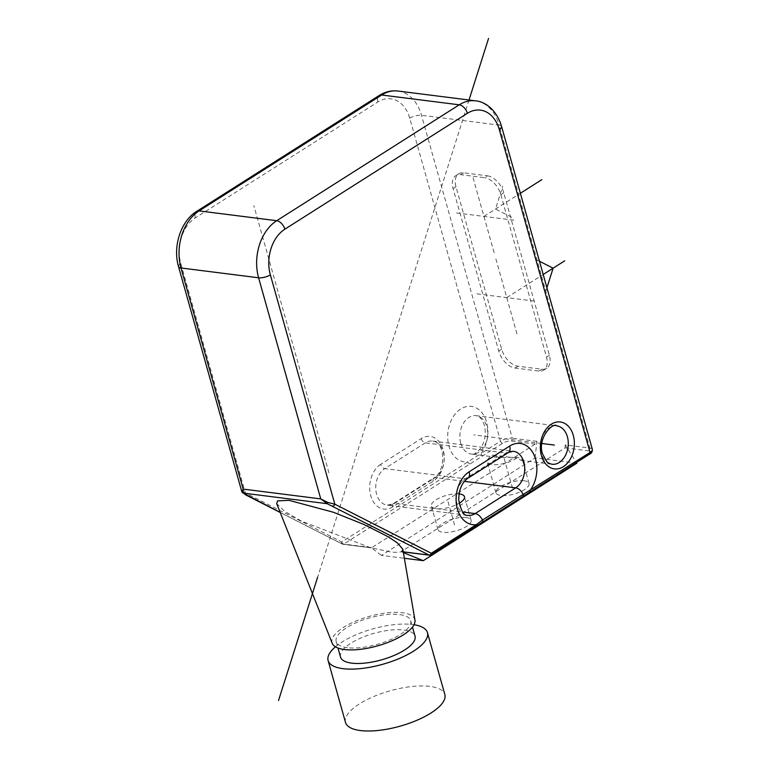 <?xml version="1.0" encoding="UTF-8"?>
<svg xmlns="http://www.w3.org/2000/svg" width="769" height="769" viewBox="0 0 769 769"><rect width="100%" height="100%" fill="white"/><g stroke="black" fill="none" stroke-linecap="round" stroke-linejoin="round"><path stroke-width="0.58" stroke-dasharray="3.85 2.88" d="M459.074 493.929A17.197 6.123 -15.7 0 0 440.416 497.505A17.197 6.123 -15.7 0 0 431.371 505.983A17.197 6.123 -15.7 0 0 436.331 508.694A17.197 6.123 -15.7 0 0 459.112 503.301M466.149 517.566A17.197 6.123 -15.7 0 0 447.318 520.978A17.197 6.123 -15.7 0 0 437.994 529.581A17.197 6.123 -15.7 0 0 442.963 532.283A17.197 6.123 -15.7 0 0 461.794 528.87A17.197 6.123 -15.7 0 0 471.109 520.267A17.197 6.123 -15.7 0 0 466.149 517.566M576.865 463.178L535.08 457.891L381.501 555.401L404.359 558.284M524.102 480.769A17.197 6.123 -15.7 0 0 505.271 484.191A17.197 6.123 -15.7 0 0 495.947 492.785A17.197 6.123 -15.7 0 0 500.917 495.486A17.197 6.123 -15.7 0 0 519.748 492.073A17.197 6.123 -15.7 0 0 529.062 483.48A17.197 6.123 -15.7 0 0 524.102 480.769M535.08 457.891L536.906 441.339L535.253 444.098L371.427 547.874L381.501 555.401M469.974 463.957A2.153 1.298 -122.4 0 1 467.937 461.842A27.944 19.965 97.2 0 1 448.971 446.078A27.944 19.965 97.2 0 1 460.746 408.973A27.944 19.965 97.2 0 1 486.642 422.162A27.944 19.965 97.2 0 1 480.942 453.575L341.744 541.953L245.292 492.862L180.83 263.536A34.394 24.579 -82.8 0 1 195.316 217.887L377.867 101.989A34.394 24.579 -82.8 0 1 409.742 118.215L500.523 441.156L480.942 453.575A2.153 1.298 -122.4 0 0 482.98 455.7L343.781 544.077A2.153 1.298 57.6 0 1 341.744 541.953A2.153 1.461 -63 0 0 342.263 544.058A2.153 1.461 -63 0 0 342.599 544.154L371.427 547.874L342.974 544.269A2.153 1.538 97.2 0 0 343.781 544.077L372.138 547.663M516.653 458.093L492.862 455.085L499.35 457.603L517.47 457.18L522.324 459.497L520.94 460.333L516.653 458.093A17.197 6.123 -15.7 0 1 492.218 464.553A17.197 6.123 -15.7 0 1 487.258 461.842A17.197 6.123 -15.7 0 1 492.862 455.085M402.812 549.229L401.341 551.584L403.254 551.825M370.398 547.672L301.246 520.998L284.857 511.472L276.705 503.657M403.389 552.623L401.082 551.69C399.198 552.478 395.612 552.546 390.325 551.892L371.398 547.941M245.782 494.957A2.153 1.461 -63 0 1 245.292 492.862L241.783 491.583M592.361 449.394A8.603 3.066 -15.7 0 0 589.881 448.039L565.253 444.924L576.442 462.525M487.459 175.841A17.197 10.353 57.6 0 1 503.753 192.827L549.412 355.268A17.197 10.353 57.6 0 1 546.692 368.274A17.197 10.353 57.6 0 1 541.818 369.226L517.941 366.207A17.197 10.353 57.6 0 1 501.657 349.222L455.998 186.79A17.197 10.353 57.6 0 1 458.718 173.775A17.197 10.353 57.6 0 1 463.592 172.823L487.459 175.841L484.566 177.687L460.689 174.669A17.197 10.353 -122.4 0 0 455.825 175.62A17.197 10.353 -122.4 0 0 453.104 188.626L498.764 351.068A17.197 10.353 -122.4 0 0 515.047 368.043L538.925 371.062A17.197 10.353 -122.4 0 0 543.789 370.11A17.197 10.353 -122.4 0 0 546.509 357.104L500.85 194.663A17.197 10.353 -122.4 0 0 484.566 177.687M565.253 444.924L565.1 447.875L401.082 551.69M332.218 643.297A42.997 15.313 -15.7 0 1 354.634 621.563A42.997 15.313 -15.7 0 1 402.398 612.73A42.997 15.313 164.3 0 1 414.943 620.045M403.264 551.892L401.341 551.584M347.348 647.681A38.69 13.784 164.3 0 1 336.178 641.596A38.69 13.784 164.3 0 1 357.143 622.256A38.69 13.784 164.3 0 1 399.505 614.566A38.69 13.784 164.3 0 1 410.675 620.65A38.69 13.784 164.3 0 1 389.71 639.991A38.69 13.784 164.3 0 1 347.348 647.681M340.523 657.062A38.69 13.784 164.3 0 1 361.488 637.722A38.69 13.784 164.3 0 1 403.85 630.032A38.69 13.784 164.3 0 1 415.029 636.126M335.447 646.806A51.59 18.379 164.3 0 1 412.549 624.515A51.59 18.379 164.3 0 1 414.01 624.726M345.502 722.437A51.59 18.379 164.3 0 1 373.455 696.647A51.59 18.379 164.3 0 1 429.938 686.4A51.59 18.379 164.3 0 1 444.838 694.513M328.959 472.935L253.837 205.688M541.857 443.482L473.781 434.87M512.51 488.132L503.81 457.19M454.556 524.919L447.923 501.33M476.915 293.845L536.608 301.39M495.89 258.942L517.633 336.293M506.761 297.622L543.193 274.485M537.185 260.076L539.473 261.239M546.922 287.741L545.884 291.009M513.779 220.174L454.085 212.629M473.06 177.726L494.803 255.077M483.932 216.397L520.363 193.269M511.462 217.156L495.524 209.043L502.763 186.213M469.023 100.018L317.607 577.298M380.693 464.351A23.647 16.899 97.2 0 0 370.735 495.745A23.647 16.899 97.2 0 0 392.651 506.896L433.216 481.144A23.647 16.899 97.2 0 0 443.175 449.75A23.647 16.899 97.2 0 0 421.258 438.599L380.693 464.351A4.297 2.586 -122.4 0 0 384.769 468.6A19.35 13.823 97.2 0 0 375.791 489.392A19.35 13.823 97.2 0 0 387.23 505.195A19.35 13.823 97.2 0 0 394.555 503.407L435.119 477.655A19.35 13.823 97.2 0 0 444.098 456.853A19.35 13.823 97.2 0 0 432.649 441.05A19.35 13.823 97.2 0 0 425.334 442.848L384.769 468.6L465.341 478.789L505.915 453.037A19.35 13.823 -82.8 0 1 513.231 451.24L432.649 441.05C445.424 441.368 446.164 471.618 433.899 477.895A4.297 2.586 57.6 0 1 435.119 477.655L464.409 481.356M392.651 506.896A4.297 2.586 57.6 0 1 393.334 503.647A4.297 2.586 57.6 0 1 394.555 503.407L462.659 512.019M433.216 481.144A4.297 2.586 57.6 0 1 433.899 477.895L393.334 503.647L387.23 505.195L467.812 515.384A19.35 13.823 -82.8 0 1 456.373 499.581A19.35 13.823 -82.8 0 1 465.341 478.789A8.603 5.181 57.6 0 0 467.783 478.308M421.258 438.599A4.297 2.586 -122.4 0 0 425.334 442.848L505.915 453.037A8.603 5.181 57.6 0 0 508.347 452.557M535.253 444.098L511.375 441.079A6.45 2.297 -15.7 0 0 502.551 443.271L482.98 455.7M280.176 512.394L342.599 544.154A2.153 1.538 97.2 0 0 342.974 544.269A2.153 2.153 0 0 1 342.263 544.058L280.214 512.481M460.737 443.146A19.35 13.823 97.2 0 0 471.349 454.066A19.35 13.823 97.2 0 0 484.489 445.885A19.35 13.823 97.2 0 0 486.815 426.593A19.35 13.823 97.2 0 0 476.203 415.673A19.35 13.823 97.2 0 0 463.063 423.854A19.35 13.823 97.2 0 0 460.737 443.146M520.94 460.333L551.931 464.255A19.35 13.823 -82.8 0 1 541.318 453.335A19.35 13.823 -82.8 0 1 543.645 434.043A19.35 13.823 -82.8 0 1 556.785 425.863L476.203 415.673L478.77 416.625C478.741 416.798 481.5 417.192 484.335 425.238C486.287 433.553 485.095 441.195 480.769 448.164C476.703 453.056 473.56 455.027 471.349 454.066L499.35 457.603M180.83 263.536A8.603 3.066 -15.7 0 0 178.523 266.622M195.316 217.887A8.603 5.181 57.6 0 1 196.672 211.379M377.867 101.989A8.603 5.181 57.6 0 1 379.223 95.481M397.929 91.03A42.997 30.722 -82.8 0 1 421.508 115.283L512.279 438.224A8.603 3.066 -15.7 0 0 500.523 441.156A2.153 1.298 -122.4 0 0 502.551 443.271M409.742 118.215A8.603 3.066 164.3 0 1 421.508 115.283L499.1 125.097A42.997 30.722 97.2 0 0 475.521 100.835M536.906 441.339L512.279 438.224A2.153 1.538 -82.8 0 1 511.375 441.079M522.901 496.389A2.153 1.298 57.6 0 1 522.295 496.505L589.102 454.219A6.45 2.297 -15.7 0 0 588.967 450.894A2.153 1.538 -82.8 0 0 589.881 448.039L499.1 125.097A8.603 3.066 -15.7 0 1 501.58 126.452M401.976 551.431L430.332 555.016L522.295 496.505M430.938 554.901A2.153 1.298 57.6 0 1 430.332 555.016M475.992 526.294A2.153 1.298 57.6 0 1 475.386 526.409M482.336 522.141A2.153 1.298 57.6 0 1 481.73 522.266M529.572 492.275A2.153 1.298 57.6 0 1 528.957 492.4M589.708 454.094A2.153 1.298 57.6 0 1 589.102 454.219M588.967 450.894L565.1 447.875M503.753 192.827L500.85 194.663M463.592 172.823L460.689 174.669M455.998 186.79L453.104 188.626M501.657 349.222L498.764 351.068M517.941 366.207L515.047 368.043M541.818 369.226L538.925 371.062M549.412 355.268L546.509 357.104M437.994 529.581L431.371 505.983M336.178 641.596L337.985 648.017M410.675 620.65L412.482 627.081M455.825 175.62L458.718 173.775M543.789 370.11L546.692 368.274M495.947 492.785L487.258 461.842M529.062 483.48L522.324 459.497M471.109 520.267L464.476 496.678"/><path stroke-width="1.15" d="M459.112 503.301A17.197 6.123 -15.7 0 0 464.476 496.678A17.197 6.123 -15.7 0 0 459.516 493.977A17.197 6.123 -15.7 0 0 459.074 493.929M404.359 558.284L423.286 560.678L403.389 552.623M576.442 462.525L576.865 463.178L423.286 560.678M430.332 555.016A2.153 1.538 -82.8 0 1 429.515 555.218A2.153 1.538 -82.8 0 1 429.15 555.103A2.153 1.461 -63 0 0 431.274 553.267L476.328 524.669L482.48 519.998A2.153 1.298 57.6 0 1 482.365 522.122M289 500.331L333.381 512.25L363.891 524.439L388.153 536.743L397.458 542.952L402.812 549.229L414.943 620.045A42.997 15.313 164.3 0 1 390.815 641.279A42.997 15.313 164.3 0 1 344.445 649.517A42.997 15.313 -15.7 0 1 332.218 643.297L276.705 503.657L277.522 500.879L289 500.331M241.783 491.583L243.158 489.094L181.003 267.977A8.603 3.066 -15.7 0 1 178.523 266.622L241.783 491.583A2.153 2.076 -31.2 0 0 242.014 492.16M242.033 492.189A2.153 2.076 -31.2 0 0 243.225 493.083L243.158 489.094L320.75 498.898L327.152 503.695L429.15 555.103L403.254 551.825M462.659 512.019L475.127 513.596A8.603 5.181 -122.4 0 1 482.48 519.998L590.054 452.47L499.273 129.528A34.394 24.579 97.2 0 0 467.398 113.303L284.847 229.2A34.394 24.579 97.2 0 0 270.361 274.86L334.823 504.176L431.274 553.267A2.153 1.298 57.6 0 1 430.938 554.901L589.708 454.094C591.496 453.46 592.38 451.884 592.361 449.394L501.58 126.452C496.687 109.746 484.96 101.546 475.521 100.835A42.997 30.722 97.2 0 0 459.256 104.815L276.705 220.713A42.997 30.722 97.2 0 0 258.595 277.782L320.75 498.898L327.815 502.455L334.823 504.176A2.153 1.461 117 0 1 332.689 506.012M327.815 502.455L327.152 503.695L243.225 493.083L280.176 512.394M412.482 627.081L415.029 636.126A38.69 13.784 164.3 0 1 394.055 655.467A38.69 13.784 164.3 0 1 351.693 663.147A38.69 13.784 164.3 0 1 340.523 657.062L337.985 648.017M414.01 624.726A51.59 18.379 164.3 0 1 427.439 632.627A51.59 18.379 164.3 0 1 399.486 658.418A51.59 18.379 164.3 0 1 343.003 668.665A51.59 18.379 164.3 0 1 328.103 660.552A51.59 18.379 164.3 0 1 335.447 646.806M427.439 632.627L444.838 694.513A51.59 18.379 164.3 0 1 416.875 720.303A51.59 18.379 164.3 0 1 360.392 730.55A51.59 18.379 164.3 0 1 345.502 722.437L328.103 660.552M554.353 445.059L541.857 443.482M543.193 274.485L564.715 260.826M539.473 261.239L553.122 268.189L546.922 287.741M520.363 193.269L541.885 179.61M488.546 38.45L469.023 100.018M317.607 577.298L278.532 700.482M475.127 513.596A19.35 13.823 -82.8 0 1 467.812 515.384C463.995 516.114 460.977 510.981 458.757 499.975C458.737 490.055 461.746 482.836 467.783 478.308L508.347 452.557L513.231 451.24A19.35 13.823 -82.8 0 1 524.669 467.043A19.35 13.823 -82.8 0 1 515.691 487.844L475.127 513.596M464.409 481.356L515.691 487.844A8.603 5.181 -122.4 0 1 523.045 494.236A2.153 1.298 57.6 0 1 522.93 496.37M556.785 425.863A19.35 13.823 -82.8 0 1 567.397 436.782A19.35 13.823 -82.8 0 1 565.061 456.075A19.35 13.823 -82.8 0 1 551.931 464.255C549.162 463.496 547.47 462.63 546.846 461.679L542.558 454.018C536.973 438.061 553.209 421.777 556.785 425.863M573.28 435.321A23.647 16.899 -82.8 0 1 563.321 466.706A23.647 16.899 -82.8 0 1 541.405 455.556A23.647 16.899 -82.8 0 1 551.363 424.161A23.647 16.899 -82.8 0 1 573.28 435.321M476.03 526.275A2.153 1.298 57.6 0 0 476.328 524.669A27.944 19.965 -82.8 0 1 456.421 504.31A27.944 19.965 -82.8 0 1 469.138 471.81L509.703 446.049A27.944 19.965 -82.8 0 1 534.08 455.008A27.944 19.965 -82.8 0 1 529.908 490.651A2.153 1.298 57.6 0 1 529.601 492.256M280.214 512.481L245.801 494.967A2.153 1.461 -63 0 0 246.138 495.063M178.523 266.622C172.641 246.772 180.638 221.174 196.672 211.379A8.603 5.181 57.6 0 1 199.104 210.898A42.997 30.722 -82.8 0 0 181.003 267.977L258.595 277.782A8.603 3.066 164.3 0 0 270.361 274.86M196.672 211.379L379.223 95.481A8.603 5.181 57.6 0 1 381.664 95.01L199.104 210.898L276.705 220.713A8.603 5.181 -122.4 0 1 284.847 229.2M467.398 113.303A8.603 5.181 -122.4 0 0 459.256 104.815L381.664 95.01A42.997 30.722 -82.8 0 1 397.929 91.03L475.521 100.835M469.138 471.81A8.603 5.181 57.6 0 1 467.783 478.308M509.703 446.049A8.603 5.181 57.6 0 1 508.347 452.557M592.361 449.394A8.603 3.066 -15.7 0 1 590.054 452.47A2.153 1.298 57.6 0 1 589.708 454.094M499.273 129.528A8.603 3.066 -15.7 0 0 501.58 126.452M245.801 494.967L241.726 491.478M379.223 95.481C385.115 91.761 391.344 90.281 397.929 91.03M403.264 551.892L429.515 555.218A2.153 2.153 0 0 0 430.938 554.901"/></g></svg>

